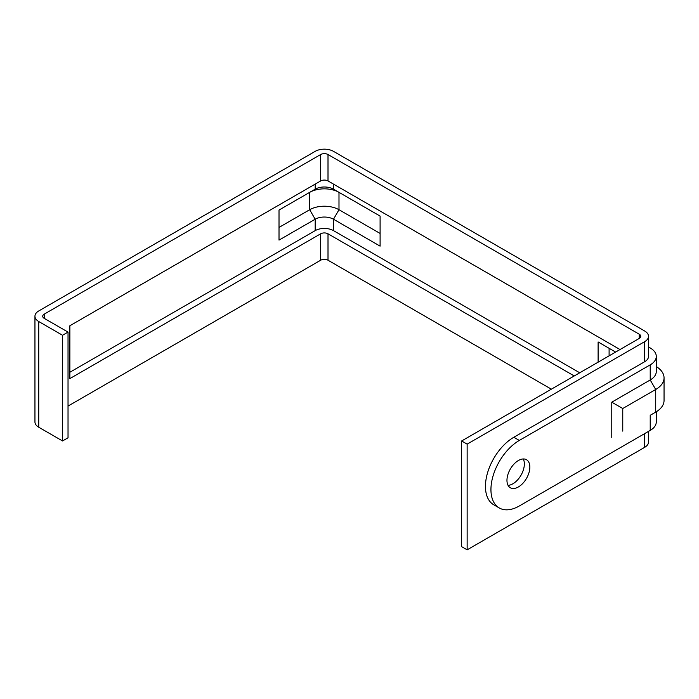 <?xml version="1.0" encoding="UTF-8"?>
<svg xmlns="http://www.w3.org/2000/svg" width="699" height="699" viewBox="0 0 699 699"><rect width="100%" height="100%" fill="white"/><g stroke="black" fill="none" stroke-linecap="round" stroke-linejoin="round"><path stroke-width="1.05" d="M650.262 415.258A20.717 11.962 180 0 1 650.219 415.285L655.706 412.113A28.484 16.444 0 0 0 664.05 400.483L664.05 377.862A28.484 16.444 180 0 1 655.706 389.492L622.757 408.513L622.757 431.134M44.238 318.36A5.181 2.988 180 0 1 42.718 316.245A5.181 2.988 180 0 1 44.238 314.131L44.238 318.36L68.03 332.095L62.543 335.267L38.742 321.523A12.949 7.471 180 0 1 34.95 316.245A12.949 7.471 180 0 1 38.742 310.959L315.188 151.351A12.949 7.471 180 0 1 333.493 151.351L644.723 331.038A12.949 7.471 180 0 1 648.515 336.324L648.515 356.411A12.949 7.471 180 0 1 644.723 361.689L513.826 437.268L519.313 440.44A40.131 23.172 120 0 0 490.943 489.588A40.131 23.172 120 0 0 499.252 507.955A40.131 23.172 120 0 0 519.313 505.971L650.219 430.401A20.717 11.962 0 0 0 656.282 421.943L656.282 411.772M648.515 431.379L648.515 442.021A12.949 7.471 180 0 1 644.723 447.308L467.142 549.833L461.646 546.662L461.646 440.964L639.236 338.438A5.181 2.988 180 0 0 640.747 336.324A5.181 2.988 180 0 0 639.236 334.209L639.236 338.438M68.03 406.084L320.675 260.22A5.181 2.988 180 0 1 328.006 260.22L551.354 389.177M44.238 314.131L320.675 154.523L320.675 180.945L69.865 325.751L69.865 378.605L320.675 233.798A5.181 2.988 180 0 1 328.006 233.798L574.237 375.966M648.515 336.324A12.949 7.471 180 0 1 644.723 341.61L467.142 444.136L467.142 549.833M320.675 154.523A5.181 2.988 180 0 1 328.006 154.523L639.236 334.209M62.543 335.267L62.543 440.964L38.742 427.229A12.949 7.471 180 0 1 34.95 421.943L34.95 316.245M467.142 444.136L461.646 440.964M499.252 507.955L493.756 504.792A40.131 23.172 -60 0 1 485.447 486.417A40.131 23.172 -60 0 1 513.826 437.268M68.03 332.095L68.03 437.792L62.543 440.964M320.675 180.945A5.181 2.988 180 0 1 328.006 180.945L620.004 349.535M518.405 460.519A16.182 9.34 120 0 0 507.832 474.778A16.182 9.34 120 0 0 510.314 487.745A16.182 9.34 120 0 0 526.496 478.404A16.182 9.34 120 0 0 526.496 459.715A16.182 9.34 120 0 0 518.405 460.519M519.313 440.44L650.219 364.861A20.717 11.962 0 0 0 656.282 356.411L656.282 371.519A20.717 11.962 180 0 1 650.219 379.976L611.774 402.178L611.774 437.478M656.282 356.411A20.717 11.962 0 0 0 650.219 347.953L648.515 346.966M656.282 366.582A28.484 16.444 180 0 1 664.05 377.862M650.219 430.401L650.219 415.285L655.706 412.113L655.706 389.492L650.219 379.976L650.219 364.861M622.757 408.513L611.774 402.178M609.1 355.835L609.1 348.294L615.627 352.069L598.117 341.96L598.117 362.178M380.099 233.449L338.989 209.717A20.717 11.962 0 0 0 309.692 209.717L279.015 227.428M279.015 210.058L279.015 240.107L315.188 219.224L309.692 209.717L309.692 192.347L315.188 189.176L279.015 210.058L309.692 192.347A20.717 11.962 180 0 1 338.989 192.347L380.099 216.087L380.099 246.135L333.493 219.224L338.989 209.717L338.989 192.347L333.493 189.176L380.099 216.087M69.865 372.261L315.188 230.626L315.188 219.224A12.949 7.471 180 0 1 333.493 219.224L333.493 230.626L579.733 372.794M609.1 348.294L598.117 341.96M315.188 184.117L315.188 189.176A12.949 7.471 180 0 1 333.493 189.176L338.989 192.347M315.188 230.626A12.949 7.471 180 0 1 333.493 230.626M523.263 458.963A16.182 9.34 -60 0 1 521 475.233A16.182 9.34 -60 0 1 508.042 485.333M644.723 433.572L644.723 447.308M320.675 233.798L320.675 260.22M328.006 233.798L328.006 260.22M644.723 341.61L644.723 361.689M38.742 321.523L38.742 427.229M328.006 154.523L328.006 180.945M333.493 184.117L333.493 189.176M650.219 415.285L655.706 412.113"/></g></svg>
